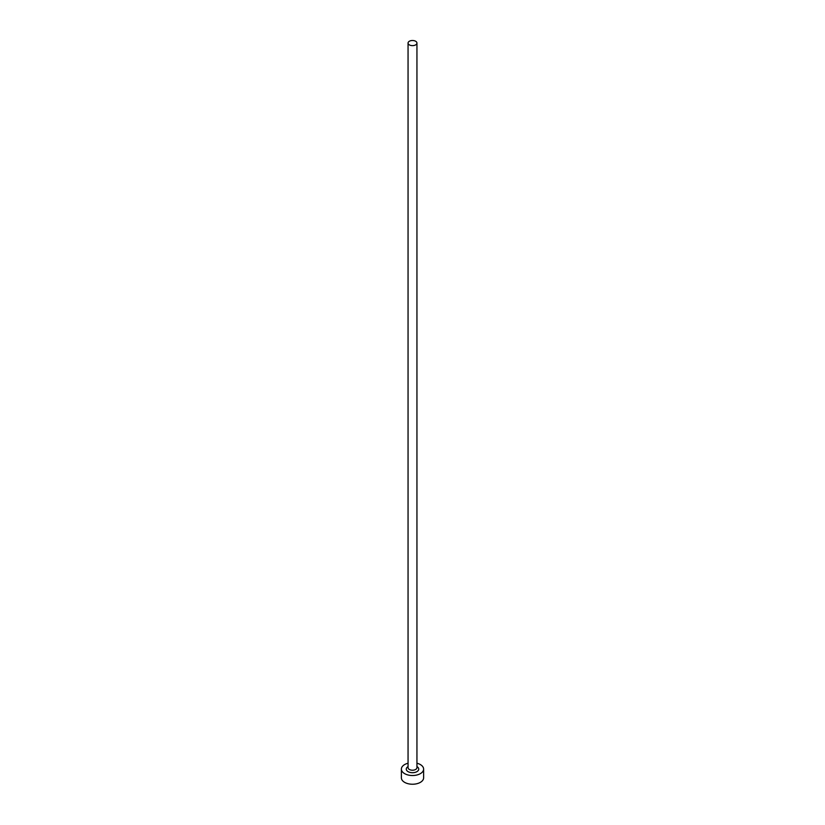 <?xml version="1.0" encoding="UTF-8"?>
<svg xmlns="http://www.w3.org/2000/svg" width="825" height="825" viewBox="0 0 825 825"><rect width="100%" height="100%" fill="white"/><g stroke="black" fill="none" stroke-linecap="round" stroke-linejoin="round"><path stroke-width="1.24" d="M409.355 44.88A4.445 2.568 0 0 0 414.202 45.437A4.445 2.568 0 0 0 416.945 43.065A4.445 2.568 0 0 0 415.645 41.25A4.445 2.568 0 0 0 410.798 40.693A4.445 2.568 0 0 0 408.055 43.065A4.445 2.568 0 0 0 409.355 44.88M408.055 763.228A11.117 6.414 0 0 0 401.383 769.106A11.117 6.414 0 0 0 404.642 773.644A11.117 6.414 0 0 0 416.749 775.036A11.117 6.414 0 0 0 423.617 769.106A11.117 6.414 0 0 0 420.358 764.569A11.117 6.414 0 0 0 416.945 763.228M401.383 769.106L401.383 777.82A11.117 6.414 0 0 0 404.642 782.358A11.117 6.414 0 0 0 416.749 783.75A11.117 6.414 0 0 0 423.617 777.82L423.617 769.106M416.945 766.59A6.229 3.589 180 0 1 416.883 771.664A6.229 3.589 180 0 1 408.097 771.653A6.229 3.589 180 0 1 408.055 766.59M408.055 43.065L408.055 767.652A4.445 2.568 0 0 0 409.355 769.467A4.445 2.568 0 0 0 414.202 770.024A4.445 2.568 0 0 0 416.945 767.652L416.945 43.065"/></g></svg>
